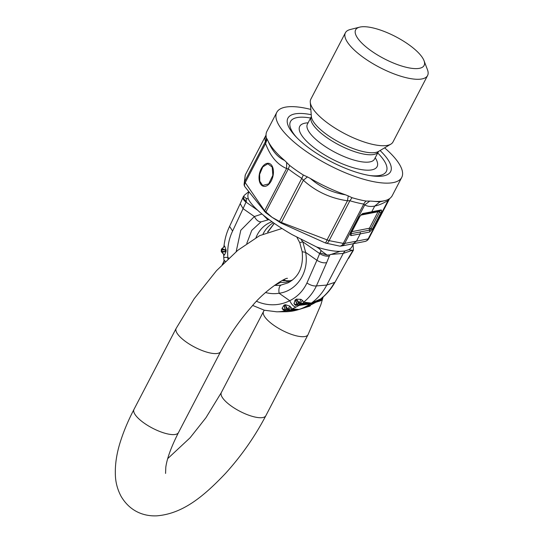 <?xml version="1.0" encoding="UTF-8"?>
<svg xmlns="http://www.w3.org/2000/svg" width="543" height="543" viewBox="0 0 543 543"><rect width="100%" height="100%" fill="white"/><g stroke="black" fill="none" stroke-linecap="round" stroke-linejoin="round"><path stroke-width="0.81" d="M274.71 150.757A70.441 22.697 27.5 0 0 284.62 160.457C277.541 157.26 271.941 150.608 267.828 140.501A70.441 22.697 27.5 0 0 274.71 150.757M384.607 147.839A70.441 22.697 -152.5 0 1 394.272 157.334A70.441 22.697 -152.5 0 1 401.739 177.412A70.441 22.697 -152.5 0 1 350.371 174.778A70.441 22.697 -152.5 0 1 284.24 132.444A70.441 22.697 -152.5 0 1 276.774 112.367A70.441 22.697 -152.5 0 1 310.827 109.435M276.774 112.367L266.762 131.623A70.441 22.697 -152.5 0 0 266.043 135.078A70.441 22.697 -152.5 0 0 266.369 137.8A9.652 8.81 -12.9 0 1 265.391 141.689L265.575 143.549C270.299 156.255 277.303 164.583 286.589 168.527L288.319 168.934L265.921 211.96L272.084 217.315L279.394 221.381A5.79 1.867 27.5 0 0 281.389 222.467L327.09 239.87A5.79 1.867 27.5 0 0 329.106 240.651L343.285 243.393A5.79 1.867 27.5 0 0 344.696 243.434L364.726 204.949L369.756 201.08L366.091 201.059A70.441 22.697 -152.5 0 1 352.027 197.679L348.273 195.928L347.439 200.774L327.09 239.87A5.79 0.604 110.8 0 1 325.501 243.02L339.524 246.074A5.79 5.79 0 0 0 341.357 246.02L353.126 243.766L356.459 241.18L360.26 233.87L351.117 235.587C350.262 235.608 350.221 234.78 351.009 233.11L359.581 216.637L362.588 213.562L371.765 211.784L374.724 206.089C370.747 206.815 367.414 206.435 364.726 204.949L363.749 204.08A69.47 22.392 -152.5 0 1 349.875 200.747L347.439 200.774C330.47 198.317 315.775 191.475 303.367 180.256L307.44 176.909L303.272 174.982A70.441 22.697 -152.5 0 1 289.609 165.425L284.62 160.457M307.44 176.909L310.304 178.416A70.441 22.697 -152.5 0 0 345.511 194.808C332.024 192.609 320.289 187.145 310.304 178.416M348.273 195.928L345.511 194.808M369.756 201.08L371.996 201.181A70.441 22.697 -152.5 0 0 383.67 200.91A70.441 22.697 -152.5 0 0 384.906 200.638A70.441 22.697 -152.5 0 0 390.885 197.53L392.026 196.043M266.369 137.8L267.828 140.501M244.628 186.337A5.79 5.79 0 0 1 244.078 184.613L245.314 174.907A5.79 1.867 -152.5 0 1 245.327 174.88L265.961 135.227L266.056 135.974L265.778 135.594A69.47 22.392 27.5 0 0 265.391 141.689L244.621 181.593A5.79 1.867 -152.5 0 0 245.226 182.645L265.575 143.549L267.19 139.246M264.305 211.336A5.79 4.168 145.4 0 1 264.611 210.745A5.79 1.867 -152.5 0 0 265.921 211.96A5.79 2.518 132.9 0 0 265.581 212.544L244.798 186.602A5.79 4.168 145.4 0 1 245.226 182.645L264.611 210.745L286.589 168.527L286.656 162.384M380.073 150.526A57.897 18.659 -152.5 0 1 384.471 155.122A57.897 18.659 -152.5 0 1 371.12 175.756A57.897 18.659 -152.5 0 1 295.697 136.49A57.897 18.659 -152.5 0 1 294.041 134.657A57.897 18.659 -152.5 0 1 311.227 114.688M272.084 217.315L281.118 223.092A5.79 0.604 -69.2 0 0 281.389 222.467L303.367 180.256L301.793 178.355A9.652 2.335 -57.6 0 0 303.272 174.982M389.657 198.575L388.191 200.415C383.215 203.381 378.729 205.268 374.724 206.089L379.876 201.867L371.996 201.181M379.876 201.867L384.906 200.638M389.304 199.193L368.867 238.445A5.79 1.867 -152.5 0 1 368.853 238.472A5.79 1.867 -152.5 0 1 368.154 238.9L388.815 199.111M259.629 174.337L259.785 181.226L262.649 185.434L268.697 183.887L272.837 175.341L272.213 167.101L267.808 163.762L262.785 166.905L259.629 174.337M310.603 118.021A54.035 17.417 27.5 0 0 296.206 136.965A54.035 17.417 27.5 0 0 296.777 137.61M369.586 175.511A54.035 17.417 27.5 0 0 380.616 156.065A54.035 17.417 27.5 0 0 377.704 152.95M265.778 135.594L245.314 174.907A5.79 5.41 -155 0 0 245.219 175.111A5.79 5.79 0 0 1 245.327 174.88A5.79 1.867 -152.5 0 1 245.341 174.86M265.581 212.544L272.077 217.336M325.501 243.02L281.118 223.092M244.798 186.602L244.526 186.005M360.749 215.13L378.023 211.756A1.928 0.624 -152.5 0 1 379.543 212.116A1.67 0.591 124.9 0 0 379.672 210.881M378.647 211.078A1.928 1.697 78.9 0 0 378.023 211.756L369.444 228.23A1.928 1.697 -101.1 0 0 369.45 230.151L360.253 231.949L360.26 233.87L369.464 232.071L372.498 228.956L381.071 212.483A1.928 0.624 27.5 0 1 379.543 212.116L370.971 228.596A1.928 0.624 27.5 0 0 369.444 228.23L351.925 231.657M345.409 32.756L310.827 99.199A46.318 14.926 27.5 0 0 310.277 102.213A46.318 14.926 27.5 0 0 315.734 112.401A46.318 14.926 27.5 0 0 355.129 138.587A46.318 14.926 27.5 0 0 390.838 144.153A46.318 14.926 27.5 0 0 392.989 141.967L427.579 75.531A46.318 14.926 -152.5 0 1 393.804 73.8A46.318 14.926 -152.5 0 1 350.323 45.958A46.318 14.926 -152.5 0 1 345.409 32.756A46.318 14.926 -152.5 0 1 350.215 29.532L359.636 27.15A38.594 12.441 -152.5 0 1 389.779 33.795A38.594 12.441 -152.5 0 1 420.01 54.483A38.594 12.441 -152.5 0 1 424.015 60.667A38.594 12.441 -152.5 0 1 401.772 66.056A38.594 12.441 -152.5 0 1 359.724 40.84A38.594 12.441 -152.5 0 1 359.636 27.15M424.015 60.667L427.47 69.748A46.318 14.926 -152.5 0 1 427.579 75.531M229.594 226.383L232.601 231.046C228.779 239.008 227.184 247.791 227.809 257.402A48.626 42.653 -100.9 0 0 227.931 259.018M228.861 258.142L227.809 257.402A7.717 0.543 -3.6 0 1 223.743 257.185A7.717 0.543 -3.6 0 0 223.743 257.185L223.635 254.674L224.408 255.142L226.044 251.572L226.078 250.058L224.646 246.04L224.021 245.898C224.809 238.934 226.662 232.438 229.574 226.417L240.21 203.673L243.081 208.648L232.601 231.046M243.162 197.089A7.717 3.665 24.2 0 0 243.149 197.123A7.717 3.665 24.2 0 0 246.02 202.098L257.64 210.222M335.079 282.095L348.212 258.461L335.065 282.116C331.488 288.564 326.94 294.007 321.415 298.453L320.804 298.847C326.323 294.469 330.897 288.998 334.522 282.428L326.75 285.075L343.23 253.425L344.941 251.015L340.02 251.375L329.818 254.871L326.662 262.622C323.743 263.26 320.499 262.473 316.915 260.267L306.924 283.005C310.481 285.258 313.644 286.236 316.413 285.93L326.75 285.075A57.897 50.777 79.1 0 1 312.069 302.594L311.288 303.17A57.897 50.777 79.1 0 1 310.128 303.971L298.446 305.03A1.161 1.005 -95.2 0 1 298.026 305.18L310.094 303.978M329.411 255.943A7.717 3.584 -157.6 0 1 319.664 253.581L316.915 260.267L305.634 252.38L302.173 251.714C303.625 266.633 298.901 277.011 288.014 282.862L288.109 282.815M256.561 301.297A48.626 42.653 -100.9 0 0 289.738 300.7C291.639 304.657 293.756 306.775 296.091 307.066L299.112 305.376L310.019 304.046L309.225 304.569A57.897 50.777 79.1 0 1 301.222 308.655A57.897 50.777 79.1 0 1 299.79 309.191A57.897 50.777 79.1 0 1 299.01 309.456L298.888 309.496A57.897 50.777 79.1 0 1 298.121 309.741A57.897 50.777 79.1 0 1 297.564 309.91L293.105 310.277L297.564 309.91M298.915 309.49L310.379 305.363A1.161 1.018 -107.2 0 1 309.727 306.143A56.655 49.691 79.1 0 1 308.913 306.401L309.734 306.137A1.161 0.55 -108.3 0 1 309.734 306.137A1.161 0.55 -108.3 0 1 309.727 306.143L298.854 309.503L290.519 309.91L288.143 309.659L287.675 309.184L286.616 309.435A1.161 0.55 71.7 0 0 287.464 310.44L298.854 309.503M322.142 297.863L322.298 298.976L319.841 300.204L311.315 303.157L299.607 304.223A56.655 49.691 79.1 0 1 298.446 305.03A1.161 0.523 56 0 1 297.374 304.134L295.697 300.795L296.892 304.508L297.374 304.134A55.501 48.68 79.1 0 0 298.514 303.34L299.458 302.865L296.302 299.152L295.168 299.892L293.973 303.775L295.616 305.376L303.191 304.711M296.302 299.152L300.897 299.342L302.621 300.544L303.7 302.152C309.082 297.802 313.325 292.392 316.413 285.93L326.662 262.622M265.602 292.534A40.698 35.695 -100.9 0 0 271.602 293.566A40.698 35.695 -100.9 0 0 279.088 293.247L289.738 300.7C297.388 296.872 303.116 290.973 306.924 283.005M293.973 303.775L297.476 305.051A1.161 1.005 -95.2 0 0 298.026 305.18A1.161 1.161 0 0 1 297.062 304.799L297.014 304.745M296.892 304.508L297.476 305.051L295.616 305.376M302.621 300.544L300.062 303.272L299.458 302.865L300.897 299.342M295.168 299.892L295.697 300.795L296.865 300.069L298.514 303.34A1.161 0.516 54.2 0 0 299.607 304.223A1.161 1.005 84.8 0 0 300.062 303.272L311.254 303.17M302.573 303.544L303.7 302.152L311.397 303.089L320.804 298.847L319.841 300.204M314.56 302.655L320.709 300.727A1.161 1.025 72.9 0 1 320.465 300.842A1.161 1.161 0 0 0 320.777 300.7A1.161 0.523 -124 0 1 320.709 300.727A56.655 49.691 79.1 0 0 321.87 299.919A1.161 1.025 -107.1 0 0 322.298 298.976L322.298 298.453L322.298 298.976M299.01 309.456L291.944 308.913L289.935 306.15L287.675 309.184L285.706 305.628L286.616 309.435A55.501 48.68 79.1 0 1 285.326 309.843L284.763 309.999L285.19 310.576A1.161 1.011 -94.7 0 0 285.964 310.888L285.964 310.888A1.161 1.011 -94.7 0 0 286.147 310.861L297.53 309.91M291.279 307.528L288.143 309.659A1.161 1.011 85.3 0 1 287.464 310.44A56.655 49.691 79.1 0 1 286.147 310.861A1.161 0.557 73.5 0 1 285.326 309.843L284.417 306.035A51.592 45.252 79.1 0 0 285.706 305.628A3.862 1.839 71.4 0 0 285.36 304.691A50.601 44.383 79.1 0 1 284.091 305.098L285.19 310.576M284.966 310.46L283.27 310.026L284.817 310.216A1.161 1.161 0 0 0 285.964 310.888L296.308 310.033M284.091 305.098L282.061 308.336L284.763 309.999M282.061 308.336L283.27 310.026M289.935 306.15L285.36 304.691M296.091 307.066A56.316 49.393 79.1 0 1 291.944 308.913L290.519 309.91M297.435 309.944A57.897 50.777 79.1 0 1 296.553 310.196A57.897 50.777 79.1 0 1 285.292 311.736L276.706 311.804A56.316 49.393 79.1 0 0 285.496 310.834M224.083 260.864L222.745 263.81M225.454 261.4L224.069 260.545M224.626 260.497L222.854 263.871M224.021 245.898L223.614 247.153L222.012 248.667M223.675 255.081L223.635 254.647M226.078 250.058L222.162 248.837A1.161 0.543 92.8 0 0 221.938 249.814L221.334 249.637L221.252 251.199A1.161 1.161 0 0 0 221.883 252.271L223.607 254.423M221.252 251.199L221.863 251.348A1.161 0.543 92.8 0 0 222.067 252.203L226.044 251.572M222.162 248.837L224.646 246.04M224.083 245.646L223.614 247.153L221.985 248.667A1.161 1.161 0 0 0 221.334 249.637M224.408 255.142L222.067 252.203M348.212 258.461L352.298 251.518A7.717 1.235 30.5 0 0 352.74 251.382A7.717 1.235 30.5 0 0 352.746 251.368L353.317 250.425M316.141 302.091L313.413 303.625M312.021 303.435L310.162 303.965M308.96 305.621L307.691 306.591M274.235 223.329L267.543 232.099M248.646 191.774L244.431 195.181L243.454 196.607C243.291 198.229 244.248 199.831 246.325 201.412L243.081 208.648L254.362 216.535L240.773 230.286L236.171 251.653M279.183 282.184A31.114 27.286 -100.9 0 0 280.595 282.333L274.914 285.34A33.042 28.983 -100.9 0 0 280.989 285.082C279.17 286.31 278.532 289.032 279.088 293.247C296.919 291.068 309.34 272.05 305.634 252.38L302.818 241.805L300.34 242.47M280.989 285.082L288.014 282.862M261.957 214.023L254.362 216.535C256.242 220.064 258.448 221.849 260.993 221.89L251.762 230.402L246.766 243.474M260.993 221.89L269.036 219.589M340.02 251.375A58.277 18.781 -152.5 0 1 326.295 249.651A58.277 18.781 -152.5 0 1 316.705 247.004L319.393 248.782L321.076 250.683L319.664 253.581L302.818 241.805L301.127 239.572M263.206 215.048L267.814 219.732M246.325 201.412L246.176 198.324L248.232 199.03L246.176 198.324M353.527 243.685L351.993 246.637A58.277 18.781 -152.5 0 1 348.721 249.692L352.977 250.391L353.445 249.95L353.052 244.601M352.298 251.518L353.445 249.95M344.941 251.015L345.355 250.839A58.277 18.781 -152.5 0 1 344.5 251.002M348.721 249.692L345.355 250.839M316.705 247.004L291.917 234.508C278.729 226.865 267.821 219.243 259.194 211.641C253.873 206.883 250.33 202.838 248.579 199.505L248.232 199.03M329.818 254.871L327.062 255.047L319.922 252.862M327.062 255.047L321.076 250.683M321.775 251.212L319.393 248.782M240.21 203.673L243.515 196.261L245.565 197.937M248.456 199.295A58.277 18.781 -152.5 0 1 248.606 192.813L248.945 192.161M259.242 174.873A11.77 6.855 103.4 0 1 267.984 163.273A11.77 6.855 103.4 0 1 273.224 174.798A11.77 6.855 103.4 0 1 262.595 185.95A11.77 6.855 103.4 0 1 259.242 174.873M279.15 222.026L301.793 178.355A69.47 22.392 27.5 0 1 294.795 173.699A69.47 22.392 27.5 0 1 288.319 168.934L289.609 165.425M326.682 243.44A5.79 2.674 -76.4 0 0 329.106 240.651L349.875 200.747L352.027 197.679M366.091 201.059A9.652 6.448 -80.3 0 0 363.749 204.08L343.285 243.393C342.287 245.293 341.024 246.189 339.511 246.074M353.126 243.766L364.828 241.479A5.79 5.084 -101 0 0 368.154 238.9L344.696 243.434A5.79 5.077 -100.8 0 1 341.357 246.02M381.071 212.483C381.865 210.793 381.831 209.965 380.962 209.985L371.765 211.784L370.292 212.666M375.193 157.769A43.61 14.057 -152.5 0 1 355.007 168.201A43.61 14.057 -152.5 0 1 304.351 138.804A43.61 14.057 -152.5 0 1 308.091 122.84M351.117 235.587L351.131 233.7A1.656 0.591 -55 0 1 350.941 233.687M360.253 231.949L351.131 233.7A1.928 1.697 -101.1 0 1 351.022 233.442M351.009 233.11A1.928 0.624 27.5 0 0 351.24 232.967L350.819 233.551M380.962 209.985A1.928 1.697 78.9 0 1 379.849 210.847L361.482 214.417L359.819 216.494A1.928 0.624 -152.5 0 1 359.581 216.637M362.588 213.562A1.928 1.69 79 0 1 361.57 214.397M372.498 228.956A1.928 0.624 -152.5 0 1 370.971 228.596A1.67 0.591 124.9 0 1 369.45 230.151A1.928 1.697 78.9 0 1 369.464 232.071M378.573 151.409L374.494 159.113A37.827 12.19 -152.5 0 1 346.909 157.701A37.827 12.19 -152.5 0 1 311.404 134.963A37.827 12.19 -152.5 0 1 307.392 124.184L307.284 124.408M378.356 151.701A37.827 12.19 -152.5 0 1 350.771 150.282A37.827 12.19 -152.5 0 1 315.259 127.551A37.827 12.19 -152.5 0 1 311.254 116.772L307.392 124.184M390.838 144.153L378.512 151.449A38.601 12.441 -152.5 0 1 348.755 146.814A38.601 12.441 -152.5 0 1 315.917 124.985A38.601 12.441 -152.5 0 1 311.37 116.494L310.277 102.213M264.203 310.189L221.347 392.535A25.087 8.084 27.5 0 0 235.669 408.933A25.087 8.084 27.5 0 0 262.812 417.547A25.087 8.084 27.5 0 0 265.853 415.7C254.837 436.667 241.37 455.923 225.46 473.462C203.231 496.852 182.529 513.8 156.676 515.85C144.309 516.366 130.191 511.825 121.069 496.302C117.675 489.888 115.795 483.175 115.421 476.184C114.817 464.625 116.738 452.326 121.177 439.287C124.374 429.615 128.643 419.658 133.978 409.415L176.156 328.393A25.087 8.084 27.5 0 0 190.484 344.798A25.087 8.084 27.5 0 0 217.621 353.412A25.087 8.084 27.5 0 0 220.662 351.559C229.214 335.303 239.633 320.221 251.938 306.306C265.765 289.399 286.005 277.317 287.451 278.369M165.561 473.421L165.812 467.17C167.006 458.462 171.228 446.93 178.484 432.581A25.087 8.084 -152.5 0 1 175.443 434.427A25.087 8.084 -152.5 0 1 148.307 425.821A25.087 8.084 -152.5 0 1 133.978 409.415M263.525 311.512A25.087 8.084 27.5 0 0 277.846 327.911A25.087 8.084 27.5 0 0 304.99 336.524A25.087 8.084 27.5 0 0 308.03 334.678L265.853 415.7M221.863 251.348A55.501 48.68 79.1 0 1 221.938 249.814L225.209 249.977L225.196 251.511L221.863 251.348M311.315 303.157L321.87 299.919A1.161 0.516 -125.8 0 0 321.938 299.885L320.777 300.7A1.161 0.523 -124 0 0 320.832 300.646M322.019 299.784A1.161 0.516 -125.8 0 1 321.938 299.885A1.161 1.161 0 0 0 322.352 298.548L322.304 297.326M313.107 303.775A56.316 49.393 79.1 0 1 309.218 305.526L301.222 308.655M280.595 282.333A31.114 27.286 -100.9 0 0 291.978 280.432M273.38 222.732L271.975 223.607A31.107 27.279 -100.9 0 0 263.07 233.979M282.231 280.446A31.107 27.279 -100.9 0 0 282.998 280.636L289.86 280.785L292.473 280.045M271.975 221.734A31.114 27.286 -100.9 0 0 255.977 237.624M283.5 279.815A33.028 28.969 -100.9 0 0 287.037 281.07M274.52 285.306A33.042 28.983 -100.9 0 0 274.914 285.34M352.767 250.167L343.23 253.425L330.538 254.463M401.739 177.412L391.897 196.315M389.317 199.166L368.853 238.472A5.79 5.79 0 0 1 364.828 241.479M359.819 216.494L351.24 232.967M245.219 175.111L244.072 184.566M311.363 116.426L311.254 116.772M221.347 392.535L205.953 417.716L190.077 437.787L167.712 458.625M178.484 432.581L220.662 351.559M176.156 328.393L194.116 298.799L216.548 270.631L237.753 250.337L259.669 235.628L281.987 228.494M323.173 296.987L320.832 304.806L308.03 334.678M223.743 257.185L224.083 261.407L222.684 263.817A1.161 1.161 0 0 0 222.23 264.631M252.705 305.451L264.387 310.236L276.706 311.804M348.66 258.319L352.74 251.382M308.913 306.401L298.121 309.741M309.218 305.526L316.304 302.017M320.465 300.842L311.974 303.449M309.734 306.137A1.161 1.161 0 0 0 310.528 304.99M274.317 223.383L267.943 231.949M283.609 279.76L287.152 281.064M296.933 237.325L299.79 242.775L302.173 251.714"/></g></svg>
